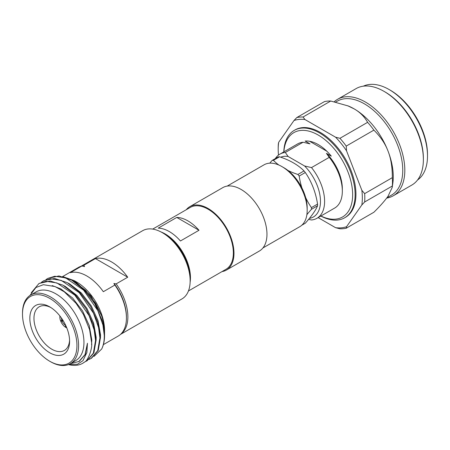 <?xml version="1.0" encoding="UTF-8"?>
<svg xmlns="http://www.w3.org/2000/svg" width="450" height="450" viewBox="0 0 450 450"><rect width="100%" height="100%" fill="white"/><g stroke="black" fill="none" stroke-linecap="round" stroke-linejoin="round"><path stroke-width="0.67" d="M50.546 361.716L49.719 361.243A38.498 22.224 -120 0 0 76.939 345.527A38.498 22.224 -120 0 0 49.719 298.378A38.498 22.224 -120 0 0 22.5 314.094A38.498 22.224 -120 0 0 49.719 361.243L50.546 361.716A39.662 22.899 -120 0 0 70.374 363.679A39.662 22.899 -120 0 0 78.587 345.527A39.662 22.899 -120 0 0 61.279 305.612A39.662 22.899 -120 0 0 30.713 294.986A39.662 22.899 -120 0 0 22.5 313.144L22.5 314.094M309.414 218.385A34.121 19.699 -120 0 0 320.321 198.141A34.121 19.699 -120 0 0 304.571 165.971L311.501 167.591A37.035 21.381 60 0 1 324.602 201.347A37.035 21.381 60 0 1 316.929 218.306A37.035 21.381 60 0 1 311.501 219.977L308.604 219.375M316.929 218.306L334.665 208.063A37.035 21.381 -120 0 0 342.332 191.109A37.035 21.381 -120 0 0 329.237 157.354L311.501 167.591M303.058 142.239A37.035 21.381 -120 0 0 297.63 143.916L279.894 154.153A37.035 21.381 60 0 1 285.322 152.477L303.058 142.239L309.988 143.859L305.117 141.053A37.035 21.381 -120 0 1 331.296 156.167L326.43 153.354A34.121 19.699 60 0 1 342.332 188.73L342.332 191.109M283.877 151.852A48.701 28.119 60 0 1 319.562 135.849A48.701 28.119 60 0 1 352.642 194.681A48.701 28.119 60 0 1 320.912 216.006M283.798 151.898A50.451 29.126 60 0 1 294.221 130.393A50.451 29.126 60 0 1 333.096 143.91A50.451 29.126 60 0 1 355.118 194.681A50.451 29.126 60 0 1 344.672 217.778A50.451 29.126 60 0 1 320.833 216.051M62.843 320.141L61.886 320.541A6.204 3.583 60 0 1 61.419 318.004M364.657 193.635A61.239 35.359 60 0 1 364.809 197.899A61.239 35.359 60 0 1 364.657 201.988L392.327 186.013A61.239 35.359 -120 0 0 392.479 181.924A61.239 35.359 -120 0 0 392.327 177.66L364.657 193.635L361.856 190.316L346.545 150.84L346.219 146.098L373.882 130.123A61.239 35.359 -120 0 0 367.616 122.327C364.359 116.601 359.854 112.106 354.088 108.844A55.412 31.989 -120 0 0 348.227 105.969L330.728 101.031A61.239 35.359 -120 0 0 324.467 101.593L296.798 117.562L293.996 120.504A59.49 34.346 60 0 1 304.954 119.526L335.588 137.211A59.49 34.346 60 0 1 346.545 150.84M392.327 186.013L392.243 187.369L388.018 196.296C384.587 201.037 379.873 206.353 373.882 212.254L346.219 228.223A61.239 35.359 60 0 1 339.952 228.786L335.588 227.694A59.49 34.346 -120 0 0 346.545 226.716L346.219 228.223M392.327 177.66C392.366 167.248 390.926 158.377 388.018 151.054A55.412 31.989 60 0 1 392.827 183.218L392.254 187.262M364.657 201.988L361.856 204.924A59.49 34.346 -120 0 0 361.856 190.316M294.221 130.393L295.043 129.915A50.451 29.126 -120 0 1 333.923 143.432A50.451 29.126 -120 0 1 355.944 194.203A50.451 29.126 60 0 1 345.493 217.299L344.672 217.778M361.856 204.924L346.545 226.716M278.483 155.104A59.49 34.346 -120 0 1 278.201 149.321A59.49 34.346 -120 0 1 278.679 142.29L293.996 120.504M335.588 227.694L318.127 217.614M68.49 364.579A45.495 26.269 -120 0 0 82.778 363.257A45.495 26.269 -120 0 0 84.594 362.025C87.795 361.074 92.762 348.317 91.581 342.428L89.601 329.659L83.419 314.454L76.101 303.362L64.266 291.803L55.001 286.543L43.352 284.698L35.938 287.516L29.925 295.481M78.722 361.716L85.044 354.572L87.441 343.221L85.309 354.431L79.251 361.412L70.374 363.679L75.735 360.585A39.662 22.899 -120 0 0 83.953 342.428A39.662 22.899 60 0 0 66.639 302.518A39.662 22.899 60 0 0 36.073 291.892L30.713 294.986M87.441 343.221L86.889 352.519L82.935 360.686L77.496 364.241L68.659 364.517M84.594 362.025L82.806 363.24M31.264 292.742L38.992 283.472L50.231 280.98L62.814 285.103L75.397 294.879L86.108 308.801L93.353 324.72L96.075 340.194L93.898 352.834L87.199 360.703L84.656 361.974M38.992 283.472L46.08 281.289L56.925 282.943L74.869 295.189L89.094 315.652L94.191 330.013L95.546 340.498L93.369 353.143L86.67 361.007M41.512 282.195L43.886 280.648L54.596 278.46L67.179 282.583L79.763 292.359L90.472 306.281L97.718 322.2L100.44 337.674L98.263 350.314L91.564 358.183L89.027 359.449M43.358 280.952L50.445 278.769L61.284 280.423L79.234 292.669L93.459 313.132L98.556 327.493L99.911 337.978L97.734 350.623L91.035 358.487M104.276 335.458C104.361 340.768 103.494 345.291 101.672 349.026A45.495 26.269 -120 0 0 104.574 335.284A45.495 26.269 60 0 0 102.78 322.026L94.837 303.761L84.127 289.839L71.544 280.063L58.961 275.94L47.723 278.432L54.804 276.249L65.649 277.903L83.599 290.149L97.824 310.613L102.921 324.973L104.276 335.458M45.877 279.675L47.723 278.432M62.595 276.519L74.289 280.659L76.528 281.947A39.662 22.899 60 0 1 104.574 330.525L104.558 333.596M102.78 322.026L104.574 335.284M101.672 349.026L93.999 356.417M74.289 280.659L90.872 295.808L101.509 315.579C103.534 321.548 104.552 327.201 104.574 332.544M65.661 325.305L65.559 325.44A6.204 3.583 60 0 1 62.134 321.182L63.214 320.743M62.134 321.182L60.773 321.306L62.691 320.203M66.054 326.976L65.559 327.257L65.559 325.44M66.78 327.876A8.426 4.866 -120 0 1 66.054 327.544L66.054 326.154M61.886 320.541L60.525 320.664A8.426 4.866 -120 0 1 59.923 316.001M60.773 321.306A8.426 4.866 -120 0 0 65.559 327.257M326.784 151.178L309.634 141.278M278.679 142.29L278.353 143.803A61.239 35.359 60 0 0 278.201 147.893L278.201 149.321M337.579 99.298A55.699 32.158 -120 0 1 380.503 114.221A55.699 32.158 -120 0 1 404.814 170.274A55.699 32.158 60 0 1 393.283 195.773L411.84 185.057A55.699 32.158 60 0 0 423.377 159.559L423.377 158.372A54.242 31.32 -120 0 0 385.02 91.935L383.991 91.344A55.699 32.158 -120 0 0 356.141 88.582L337.579 99.298A55.699 32.158 -120 0 0 334.249 101.745M363.364 86.169A54.242 31.32 60 0 1 389.143 89.556A54.242 31.32 60 0 1 427.5 155.987A54.242 31.32 60 0 1 417.544 180.011M389.143 89.556L390.381 90.27A52.492 30.308 60 0 1 427.5 154.558L427.5 155.987M423.377 159.559A55.699 32.158 -120 0 0 383.991 91.344M393.283 195.773A55.699 32.158 60 0 1 386.702 198.096M335.694 102.071L337.281 101.154A54.242 31.32 -120 0 1 379.08 115.689A54.242 31.32 -120 0 1 402.756 170.274A54.242 31.32 60 0 1 391.522 195.109L386.978 197.73M373.882 130.123C380.509 136.693 385.223 143.668 388.018 151.054A55.412 31.989 -120 0 0 354.088 108.844L347.625 105.728M304.954 119.526L303.064 117.006L330.728 101.031M367.616 122.327L339.952 138.302L335.588 137.211M339.952 138.302A61.239 35.359 60 0 1 346.219 146.098M296.798 117.562A61.239 35.359 60 0 1 303.064 117.006M326.43 153.354L329.237 157.354M275.344 158.591A37.035 21.381 60 0 1 279.894 154.153M285.322 152.477L288.129 156.482A34.121 19.699 -120 0 0 280.693 157.185M288.129 156.482L304.571 165.971M301.787 225.236L305.303 223.206A64.159 13.556 141.2 0 0 313.104 213.525A64.159 13.556 141.2 0 0 317.543 205.785A36.456 21.049 -120 0 0 317.543 204.081A64.159 50.602 84.9 0 0 313.104 187.329A64.159 50.602 84.9 0 0 305.303 172.524L299.183 176.057A64.159 50.602 84.9 0 0 301.916 187.937M305.668 197.584A64.159 50.602 84.9 0 0 311.428 207.613A36.456 21.049 60 0 1 311.428 209.317A64.159 13.556 141.2 0 0 306.866 214.689M317.543 204.081L311.428 207.613M305.303 172.524A36.456 21.049 -120 0 0 304.02 170.933A64.159 37.041 0 0 0 293.462 162.894A64.159 37.041 0 0 0 279.534 156.797L273.414 160.329A64.159 37.041 0 0 0 278.854 165.032M288 170.505A64.159 37.041 0 0 0 297.906 174.465A36.456 21.049 60 0 1 299.183 176.057M304.02 170.933L297.906 174.465M269.764 163.164A64.159 13.556 -38.8 0 1 272.137 160.442A36.456 21.049 60 0 1 273.414 160.329M279.534 156.797A36.456 21.049 -120 0 0 278.257 156.909L272.137 160.442M317.543 205.785L311.428 209.317M50.777 307.502A25.194 14.546 60 0 0 39.476 306.636A25.194 14.546 60 0 0 33.964 318.336A25.194 14.546 -120 0 0 45.152 343.89A25.194 14.546 -120 0 0 64.665 350.269A25.194 14.546 -120 0 0 69.57 340.048M29.841 318.336A28.114 16.234 -120 0 0 49.719 352.766A28.114 16.234 -120 0 0 69.598 341.286A28.114 16.234 -120 0 0 49.719 306.855A28.114 16.234 -120 0 0 29.841 318.336M103.376 344.627L118.215 336.06A39.662 22.899 -120 0 0 126.433 317.902A39.662 22.899 -120 0 0 114.879 285.041L113.878 283.511L116.173 283.882A39.369 22.731 60 0 1 127.873 316.834A39.369 22.731 60 0 1 120.623 334.288M114.255 283.731A38.498 22.224 60 0 1 126.433 316.952L126.433 317.902M114.879 285.041L103.331 291.707A39.662 22.899 -120 0 0 70.346 272.666L81.894 266.001A39.662 22.899 -120 0 0 78.553 267.368L62.679 276.531M81.293 266.169A39.369 22.731 60 0 1 83.897 265.252L84.538 266.574L81.894 266.001M95.445 258.581L127.721 277.217A39.369 22.731 60 0 0 95.445 258.581L83.897 265.252M116.173 283.882L127.721 277.217M81.101 266.231L142.627 230.709A39.369 22.731 60 0 1 162.309 232.661A39.369 22.731 60 0 1 190.148 280.879A39.369 22.731 60 0 1 181.997 298.901L120.471 334.423M162.309 232.661L163.136 233.139A38.205 22.056 60 0 1 190.148 279.928L190.148 280.879M189.63 273.544A34.847 20.121 -120 0 0 168.407 236.779M176.766 217.434L158.209 228.144A35.724 20.627 60 0 1 180.439 240.981L199.001 230.271L176.766 217.434A35.724 20.627 60 0 1 199.001 230.271M190.125 282.274A35.724 20.627 60 0 0 190.457 277.723A35.724 20.627 -120 0 0 161.094 231.986M188.449 290.97L225.951 269.314A35.724 20.627 60 0 0 233.353 252.962A35.724 20.627 -120 0 0 217.755 217.007A35.724 20.627 -120 0 0 190.226 207.439L152.724 229.089M221.974 271.609A36.602 21.133 60 0 0 226.389 270.073A36.602 21.133 60 0 0 233.972 253.316A36.602 21.133 -120 0 0 217.997 216.484A36.602 21.133 -120 0 0 189.793 206.679A36.602 21.133 -120 0 0 186.249 209.734M226.389 270.073L259.386 251.021A36.602 21.133 60 0 0 266.963 234.27A36.602 21.133 -120 0 0 250.987 197.438A36.602 21.133 -120 0 0 222.784 187.633L189.793 206.679M227.199 186.092L264.054 164.812A35.724 20.627 60 0 1 281.914 166.584A35.724 20.627 60 0 1 307.176 210.336A35.724 20.627 60 0 1 299.779 226.693L262.924 247.967M281.914 166.584L283.978 167.777A32.811 18.939 60 0 1 307.176 207.956L307.176 210.336M52.245 285.593L60.913 288.945L72.585 297.99L82.524 310.871L89.258 325.603L91.794 339.919L91.569 344.779M63.619 285.564L65.278 286.425L76.95 295.47L86.889 308.351L93.623 323.083L96.159 337.399L96.081 340.695M67.984 283.044L69.643 283.905L81.315 292.95L91.254 305.831L97.987 320.563L100.524 334.879L100.446 338.175M72.349 280.524L74.008 281.385L85.68 290.43L95.619 303.311L101.509 315.579"/></g></svg>
